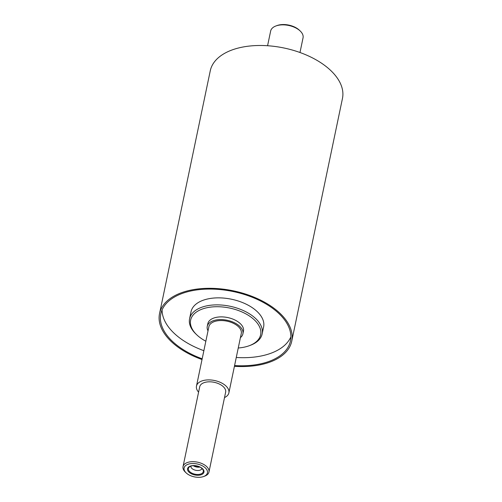 <?xml version="1.0" encoding="UTF-8"?>
<svg xmlns="http://www.w3.org/2000/svg" width="502" height="502" viewBox="0 0 502 502"><rect width="100%" height="100%" fill="white"/><g stroke="black" fill="none" stroke-linecap="round" stroke-linejoin="round"><path stroke-width="0.75" d="M240.414 337.626A18.204 10.084 -168.2 0 0 242.893 333.849A18.204 10.084 -168.2 0 0 227.136 320.257A18.204 10.084 -168.2 0 0 207.251 326.407A18.204 10.084 -168.2 0 0 208.01 330.856M224.507 397.571A16.553 9.168 -168.2 0 0 228.874 392.865L241.274 333.51A16.553 9.168 -168.2 0 0 238.268 326.545A16.553 9.168 -168.2 0 0 220.936 320.54A16.553 9.168 -168.2 0 0 208.87 326.746L196.47 386.101A16.553 9.168 -168.2 0 0 198.585 392.156M207.251 326.407L207.815 323.708A18.204 10.084 11.8 0 1 221.087 316.881A18.204 10.084 11.8 0 1 240.151 323.489A18.204 10.084 11.8 0 1 243.457 331.151L242.893 333.849M191.431 465.969A7.612 4.217 11.8 0 1 203.053 469.916A7.612 4.217 11.8 0 1 194.977 474.189A7.612 4.217 11.8 0 1 189.292 467.042A7.612 4.217 11.8 0 1 191.431 465.969M190.917 465.919A8.377 4.637 11.8 0 1 203.969 471.102A8.377 4.637 11.8 0 1 192.404 474.239A8.377 4.637 11.8 0 1 190.917 465.919M201.929 468.435A5.629 3.119 11.8 0 1 195.786 470.311A5.629 3.119 11.8 0 1 190.911 466.132M199.947 467.067A5.629 3.119 11.8 0 1 193.27 465.674M194.487 465.661A4.581 2.535 -168.2 0 0 198.842 466.571M249.074 345.784L250.165 345.382A37.073 20.532 -168.2 0 0 262.151 333.93A37.073 20.532 -168.2 0 0 230.06 306.251A37.073 20.532 -168.2 0 0 189.574 318.77A37.073 20.532 -168.2 0 0 195.968 334.062L196.815 334.865A35.749 19.798 11.8 0 1 204.289 308.397A35.749 19.798 11.8 0 1 252.82 318.532A35.749 19.798 11.8 0 1 249.074 345.784A35.749 19.798 11.8 0 1 238.249 347.993M205.845 341.222A35.749 19.798 11.8 0 1 197.135 335.167A35.749 19.798 11.8 0 1 196.815 334.865M262.151 333.93L263.619 326.915A37.073 20.532 -168.2 0 0 231.529 299.236A37.073 20.532 -168.2 0 0 191.036 311.755L189.574 318.77M203.58 476.536A11.916 6.601 11.8 0 1 186.261 472.997A11.916 6.601 11.8 0 1 186.154 472.897A11.916 6.601 11.8 0 1 188.652 464.074A11.916 6.601 11.8 0 1 204.822 467.456A11.916 6.601 11.8 0 1 203.58 476.536L204.672 476.141A13.24 7.335 -168.2 0 0 208.951 472.049A13.24 7.335 -168.2 0 0 197.487 462.16A13.24 7.335 -168.2 0 0 183.029 466.634A13.24 7.335 -168.2 0 0 185.313 472.093A13.24 7.335 -168.2 0 0 185.433 472.206M208.951 472.049L225.636 392.187A13.24 7.335 -168.2 0 0 214.172 382.304A13.24 7.335 -168.2 0 0 199.714 386.772L183.029 466.634M300.19 30.992L299.349 30.189A15.229 8.434 -168.2 0 0 277.091 25.539L275.993 25.941A16.553 9.168 11.8 0 1 300.19 30.992A16.553 9.168 11.8 0 1 303.051 37.819L299.983 52.509M267.579 45.738L270.647 31.049A16.553 9.168 11.8 0 1 275.993 25.941M234.421 366.309A67.532 37.399 -168.2 0 0 291.737 341.241A67.532 37.399 -168.2 0 0 233.286 290.821A67.532 37.399 -168.2 0 0 159.536 313.618A67.532 37.399 -168.2 0 0 171.797 342.044A67.532 37.399 -168.2 0 0 202.017 359.539M234.578 365.569A66.208 36.665 -168.2 0 0 290.445 340.971A66.208 36.665 -168.2 0 0 233.135 291.536A66.208 36.665 -168.2 0 0 160.828 313.894A66.208 36.665 -168.2 0 0 172.857 341.755A66.208 36.665 -168.2 0 0 202.174 358.798M162.09 309.929A66.208 36.665 -168.2 0 0 174.545 333.661A66.208 36.665 -168.2 0 0 203.868 350.703M236.266 357.474A66.208 36.665 -168.2 0 0 290.878 336.836M228.874 392.865A16.553 9.168 -168.2 0 0 214.549 380.51A16.553 9.168 -168.2 0 0 196.47 386.101M291.737 341.241L342.464 98.423A67.532 37.399 -168.2 0 0 284.013 48.004A67.532 37.399 -168.2 0 0 210.263 70.807L159.536 313.618M186.154 472.897L185.313 472.093"/></g></svg>
